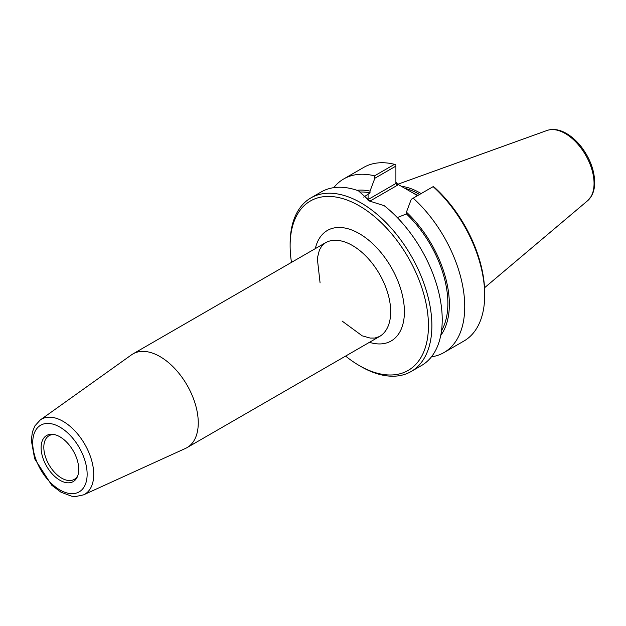 <?xml version="1.0" encoding="UTF-8"?>
<svg xmlns="http://www.w3.org/2000/svg" width="626" height="626" viewBox="0 0 626 626"><rect width="100%" height="100%" fill="white"/><g stroke="black" fill="none" stroke-linecap="round" stroke-linejoin="round"><path stroke-width="0.94" d="M83.508 494.869L185.507 448.412A54.102 31.237 -120 0 0 187.057 447.613A54.102 31.237 -120 0 0 198.262 422.847A54.102 31.237 -120 0 0 174.646 368.401A54.102 31.237 -120 0 0 132.955 353.909A54.102 31.237 -120 0 0 131.491 354.848L40.26 419.96L34.907 425.876L32.395 431.971L31.3 440.313L34.649 458.764L51.762 485.252L60.996 492.216L71.732 496.222L75.629 496.535L83.508 494.869A43.319 25.009 -120 0 0 93.72 474.398A43.319 25.009 -120 0 0 74.017 429.984A43.319 25.009 -120 0 0 40.26 419.96M291.489 262.372A97.812 56.473 60 0 1 290.128 245.775A97.812 56.473 60 0 1 359.285 205.844A97.812 56.473 60 0 1 428.45 325.637A97.812 56.473 60 0 1 359.285 365.568A97.812 56.473 60 0 1 345.599 356.084M78.743 469.406A26.613 15.368 60 0 1 77.507 476.441A26.613 15.368 60 0 1 46.621 466.221A26.613 15.368 60 0 1 53.21 434.366A26.613 15.368 60 0 1 78.743 469.406M77.874 475.431A25.212 14.555 60 0 1 74.251 479.383A25.212 14.555 60 0 1 49.039 464.828A25.212 14.555 60 0 1 49.039 435.712A25.212 14.555 60 0 1 54.274 434.554M369.817 201.181L397.518 185.194L395.898 183.481L368.088 199.537A25.744 14.867 0 0 0 367.493 199.89M417.558 195.641L397.518 184.091L395.898 181.837M397.307 217.582L406.43 213.92L406.43 212.128L411.266 199.271L433.294 186.556L435.164 187.988A97.812 56.473 -120 0 1 484.696 293.164L484.696 295.143A100.238 57.874 60 0 1 463.936 341.029L443.975 352.555A100.238 57.874 60 0 1 431.439 356.836M370.099 201.322L358.479 190.828L369.512 201.048L384.215 205.696A100.238 57.874 -120 0 1 442.222 319.667A100.238 57.874 -120 0 1 421.462 365.553L411.118 371.523A100.238 57.874 -120 0 0 431.877 325.637A100.238 57.874 -120 0 0 388.128 224.765A100.238 57.874 -120 0 0 310.887 197.91A100.238 57.874 -120 0 0 290.128 243.796L290.128 245.775M363.714 197.12L370.021 192.902L370.021 191.102L374.857 178.254L395.898 166.101L395.898 183.481M333.76 187.659A100.238 57.874 60 0 1 343.737 178.942L363.698 167.416A100.238 57.874 60 0 1 394.49 164.325L395.898 164.967L395.898 166.101M359.285 365.568L360.999 366.562A100.238 57.874 -120 0 0 411.118 371.523M358.479 190.828A100.238 57.874 -120 0 0 321.224 191.939L310.887 197.91M433.145 186.642A100.238 57.874 60 0 1 484.696 295.143M413.183 198.16A100.238 57.874 60 0 1 443.975 352.555M343.737 178.942A100.238 57.874 60 0 1 374.528 175.851L374.857 178.254M394.49 164.325L374.528 175.851M404.952 188.379A69.924 40.369 60 0 1 419.577 194.475M401.36 186.305A70.73 40.839 60 0 1 421.126 193.575A70.73 40.839 -120 0 0 401.36 186.305M406.43 213.92A84.353 48.703 60 0 1 441.533 330.677M406.43 212.128A86.451 49.908 60 0 1 440.743 335.442M356.945 190.296A86.451 49.908 60 0 1 370.021 191.102M360.02 192.025A84.353 48.703 60 0 1 370.021 192.902M320.082 282.905L317.304 258.389L319.362 250.173L321.717 246.065L325.379 242.81A54.102 31.237 60 0 1 367.071 257.309A54.102 31.237 60 0 1 390.687 311.756A54.102 31.237 60 0 1 379.481 336.522L374.849 338.063L370.162 338.056L362.227 335.841L342.109 321.06M369.426 342.32A63.805 36.84 -120 0 0 404.404 311.756A63.805 36.84 -120 0 0 364.395 236.894A63.805 36.84 -120 0 0 315.324 248.616M87.139 474.25A38.483 22.215 60 0 1 46.324 477.896A38.483 22.215 60 0 1 46.324 423.473A38.483 22.215 60 0 1 87.139 474.25M368.268 200.343A1.62 0.931 60 0 1 368.088 199.537L368.088 194.013M397.518 185.194L397.518 184.091M417.824 195.484A69.924 40.369 -120 0 0 412.01 192.448M587.611 200.727L591.453 196.079C593.628 192.237 594.708 187.659 594.7 182.346C594.371 170.061 589.888 158.206 581.249 146.766C576.64 140.889 571.569 136.382 566.053 133.252C559.284 129.465 552.946 128.533 547.046 130.466A40.784 23.545 60 0 1 577.618 143.902A40.784 23.545 60 0 1 594.058 183.457A40.784 23.545 60 0 1 587.611 200.727L484.547 287.757M325.379 242.81L132.955 353.909M379.481 336.522L187.057 447.613M547.046 130.466L397.807 184.255"/></g></svg>

